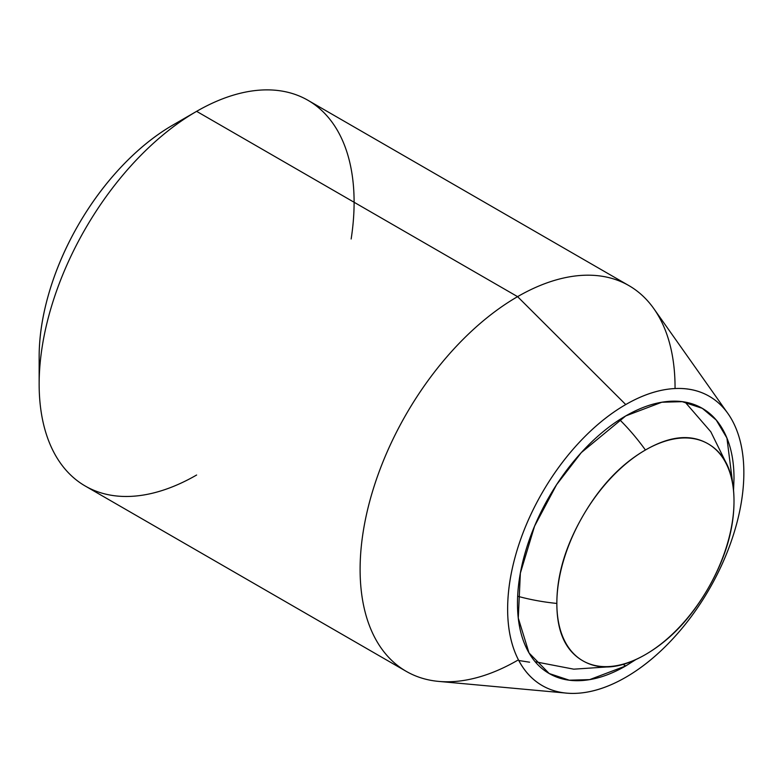<?xml version="1.0" encoding="UTF-8"?>
<svg xmlns="http://www.w3.org/2000/svg" width="783" height="783" viewBox="0 0 783 783"><rect width="100%" height="100%" fill="white"/><g stroke="black" fill="none" stroke-linecap="round" stroke-linejoin="round"><path stroke-width="1.17" d="M517.651 596.245A153.106 88.401 0 0 0 556.85 603.439A125.27 72.33 -60 0 1 645.427 450.01A153.106 88.401 -120 0 0 619.607 419.659A153.106 88.401 60 0 1 645.427 450.01A125.27 72.33 -60 0 1 730.539 474.801A125.27 72.33 -60 0 1 734.004 501.149A125.27 72.33 -60 0 1 645.427 654.578C620.968 668.702 600.091 670.767 582.797 660.783C565.492 650.8 556.85 631.685 556.85 603.439C556.85 575.192 565.492 546.094 582.797 516.134C600.091 486.174 620.968 464.133 645.427 450.01C669.886 435.886 690.763 433.821 708.067 443.804C725.361 453.797 734.004 472.912 734.004 501.149C734.004 529.396 725.361 558.504 708.067 588.454C690.763 618.413 669.886 640.455 645.427 654.578A125.27 72.33 -60 0 1 620.87 664.747A125.27 72.33 -60 0 1 556.85 603.439A153.106 88.401 180 0 1 517.651 596.245M635.786 659.609L625.744 665.942L623.102 664.415L625.744 665.942L635.835 659.58M733.544 490.344L734.004 478.423C734.004 461.843 731.263 447.484 725.763 435.338C720.272 423.202 712.452 414.197 702.302 408.334C692.143 402.472 680.437 400.201 667.175 401.513C653.913 402.824 640.102 407.63 625.744 415.92L661.831 402.227L682.218 401.669L702.302 408.334L716.23 420.05L726.927 438.04L733.544 490.285M661.224 321.04A222.705 128.578 120 0 0 517.583 296.649L625.744 404.557A167.024 96.436 -60 0 1 733.485 422.849A167.024 96.436 -60 0 1 625.744 677.305C610.084 686.348 595.011 691.585 580.546 693.024C566.08 694.452 553.307 691.976 542.227 685.585C531.158 679.184 522.623 669.367 516.623 656.115C510.633 642.872 507.638 627.203 507.638 609.115C507.638 591.038 510.633 571.903 516.623 551.741C522.623 531.569 531.158 511.896 542.227 492.713C553.307 473.529 566.08 456.303 580.546 441.025C595.011 425.756 610.084 413.59 625.744 404.557C641.404 395.513 656.467 390.277 670.943 388.838C685.409 387.409 698.182 389.885 709.261 396.276C720.331 402.677 728.865 412.494 734.855 425.746C740.855 438.989 743.85 454.659 743.85 472.746C743.85 490.824 740.855 509.958 734.855 530.12C728.865 550.292 720.331 569.965 709.261 589.149C698.182 608.332 685.409 625.558 670.943 640.837C656.467 656.105 641.404 668.271 625.744 677.305A167.024 96.436 -60 0 1 552.827 690.312A167.024 96.436 -60 0 1 514.118 560.834A167.024 96.436 -60 0 1 625.744 404.557L517.583 296.649A222.705 128.578 120 0 0 368.744 505.025A222.705 128.578 120 0 0 420.354 677.657A222.705 128.578 120 0 0 517.583 660.323A222.705 128.578 -60 0 1 392.283 660.96A222.705 128.578 -60 0 1 376.476 479.206A222.705 128.578 -60 0 1 517.583 296.649L196.621 111.343A222.705 128.578 120 0 0 55.524 293.909A222.705 128.578 120 0 0 71.322 475.663A222.705 128.578 120 0 0 196.621 475.017A222.705 128.578 -60 0 1 39.15 384.101A222.705 128.578 -60 0 1 196.621 111.343L173.004 124.986A189.3 109.287 120 0 0 39.15 356.823L39.15 384.101M518.777 660.509L529.582 662.203M321.93 110.697A222.705 128.578 120 0 0 196.621 111.343A222.705 128.578 -60 0 1 351.156 238.991M675.054 388.534A222.705 128.578 -60 0 0 642.882 296.003A222.705 128.578 -60 0 0 517.583 296.649L196.621 111.343L173.004 124.986C155.249 135.234 138.18 149.005 121.776 166.319C105.382 183.633 90.906 203.159 78.359 224.897C65.801 246.635 56.131 268.931 49.339 291.795C42.546 314.649 39.15 336.328 39.15 356.823M625.744 415.92C611.386 424.21 597.576 435.348 584.314 449.354C571.052 463.36 559.346 479.147 549.186 496.735C539.037 514.314 531.217 532.352 525.726 550.84C520.225 569.329 517.485 586.859 517.485 603.439C517.485 620.019 520.225 634.377 525.726 646.523C531.217 658.66 539.037 667.664 549.186 673.527C559.346 679.39 571.052 681.66 584.314 680.349C597.576 679.037 611.386 674.232 625.744 665.942L589.658 679.624L569.27 680.192L549.186 673.527L529.034 652.963L518.277 618.09L520.362 573.127L534.583 526.117L556.615 484.638L581.299 452.603L625.744 415.92M685.115 402.119L710.817 431.795L728.102 466.962M535.21 661.752L573.763 669.171L612.864 666.558M406.23 671.354L85.278 486.047M564.66 692.945L438.637 681.396M726.849 412.024L653.834 308.659M628.925 285.619L307.973 100.312"/></g></svg>
